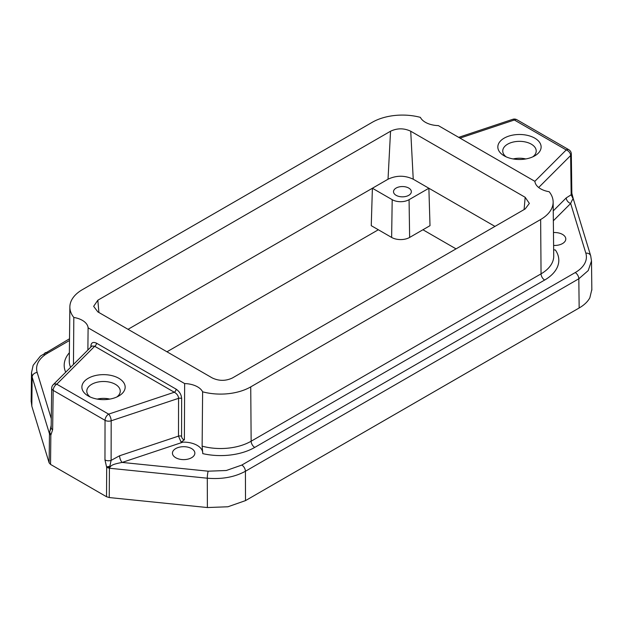 <?xml version="1.0" encoding="UTF-8"?>
<svg xmlns="http://www.w3.org/2000/svg" width="623" height="623" viewBox="0 0 623 623"><rect width="100%" height="100%" fill="white"/><g stroke="black" fill="none" stroke-linecap="round" stroke-linejoin="round"><path stroke-width="0.93" d="M409.638 237.433L409.07 199.679L428.881 188.247L430.01 225.674L409.638 237.433A12.733 7.351 0 0 1 391.633 237.433L371.253 225.674L372.39 188.247L128.042 329.318M166.964 351.793L378.332 229.762M422.931 229.762L456.036 248.873M573.588 200.248C573.503 197.927 572.529 199.002 570.66 203.48L585.83 253.148A5.093 4.096 163 0 1 590.697 255.819L591.484 260.951L588.229 270.569L578.822 278.777L245.415 471.268C234.645 477.132 221.936 479.445 207.288 478.207L109.414 468.231L111.112 460.389L119.593 455.763A5.093 2.079 -108.4 0 0 122.139 462.43C112.085 464.369 110.871 465.381 109.414 468.231L109.251 497.551L207.389 507.543L227.925 506.772L245.517 500.604L245.415 471.268A5.093 2.944 -120 0 0 241.81 465.062L226.289 470.505L208.168 471.19A5.093 0.724 95.8 0 0 207.288 478.207L207.389 507.543M591.827 289.531L589.833 297.825C587.707 301.711 584.148 305.099 579.156 307.98L245.517 500.604M109.251 497.551L106.533 496.733L50.541 464.408L49.131 462.842L31.82 406.18L31.173 400.963M109.414 468.231L106.681 467.414L106.533 496.733M109.5 467.554L106.681 467.414L104.968 459.922A5.093 2.897 -179.9 0 0 111.112 460.389L111.182 420.798L178.567 398.338C178.404 395.8 176.979 393.767 174.308 392.241L108.636 414.131A5.093 2.079 71.6 0 1 111.182 420.798A5.093 2.897 -179.9 0 1 105.038 420.33L53.173 390.387A5.093 2.936 -179.2 0 1 51.678 388.277A5.093 5.093 0 0 1 53.173 384.741A5.093 3.598 45 0 1 56.771 384.181L94.688 346.271L91.916 345.999M50.899 435.01L49.653 432.05L51.156 427.604A5.093 2.936 -179.2 0 0 52.643 429.714L50.837 435.166L49.412 433.592L51.179 425.423M50.541 464.408L50.837 435.166L49.474 432.899L49.131 462.842M49.653 432.05L49.474 432.899M573.347 199.056L571.844 193.278A5.093 2.944 179.2 0 1 571.166 194.781L573.526 199.648M585.83 253.148C586.889 256.676 586.492 260.165 584.639 263.607C582.731 267.049 579.592 270.039 575.224 272.57L241.81 465.062M573.518 199.562L590.697 255.819M197.156 445.359A19.103 11.027 180 0 1 202.748 453.217L202.132 446.146L202.615 391.812A19.718 11.385 0 0 0 197.6 386.883A19.718 11.385 0 0 0 184.642 383.566L184.385 439.76L181.114 442.159L183.03 442.135A19.103 11.027 180 0 1 197.156 445.359M191.573 448.576A11.206 6.471 0 0 0 179.385 447.174A11.206 6.471 0 0 0 172.446 453.131A11.206 6.471 0 0 0 175.733 457.726A11.206 6.471 0 0 0 187.959 459.128A11.206 6.471 0 0 0 194.859 453.131A11.206 6.471 0 0 0 191.573 448.576M553.606 245.439A11.206 6.471 0 0 0 565.793 238.967A11.206 6.471 0 0 0 562.514 234.419A11.206 6.471 0 0 0 553.473 232.558M202.132 446.146A43.244 24.967 0 0 0 251.147 441.216L250.734 386.883A42.668 24.632 180 0 1 202.615 391.812M250.734 386.883L540.647 219.506A42.668 24.632 180 0 0 553.146 201.938A42.668 24.632 180 0 0 549.182 191.728A19.718 11.385 0 0 1 540.647 188.824A19.718 11.385 0 0 1 534.892 181.348L438.358 125.612A19.718 11.385 0 0 1 425.4 122.295A19.718 11.385 0 0 1 420.385 117.365A42.668 24.632 180 0 0 372.266 122.295L82.353 289.672A42.668 24.632 180 0 0 69.862 306.937L69.278 361.029A43.244 24.967 180 0 0 70.601 367.313M69.862 306.937A42.668 24.632 180 0 0 73.818 317.45A19.718 11.385 0 0 1 82.353 320.347A19.718 11.385 0 0 1 88.108 327.83L184.642 383.566M232.457 377.951C225.728 381.12 219 381.12 212.272 377.951L97.827 311.874L93.652 306.329L97.827 300.224L390.543 131.227C397.272 128.058 404 128.058 410.728 131.227L525.173 197.296L529.348 203.41L525.173 208.954L232.457 377.951M553.652 249.792L555.405 250.01A48.337 27.91 0 0 1 544.658 280.039L254.745 447.415A48.337 27.91 0 0 1 202.732 453.622M553.341 220.791L570.66 203.48A5.093 3.598 45 0 1 566.245 197.888L571.166 194.781L570.637 155.532A5.093 3.598 -135 0 0 566.229 149.941L534.846 181.324M504.171 138.15A21.641 12.499 0 0 0 504.171 155.828A21.641 12.499 0 0 0 534.783 155.828L534.783 155.828A21.641 12.499 0 0 0 534.783 138.15A21.641 12.499 0 0 0 504.171 138.15M460.008 138.111L514.364 119.998A5.093 2.079 -108.4 0 0 512.752 119.32L458.684 137.348M69.496 340.501L47.784 353.039C43.415 355.569 40.277 358.56 38.361 362.002C36.508 365.46 36.111 368.941 37.17 372.461A5.093 4.096 163 0 0 32.155 377.094L49.412 433.592M118.829 395.971L118.829 395.971A21.641 12.499 0 0 0 118.829 378.301A21.641 12.499 0 0 0 88.217 378.301A21.641 12.499 0 0 0 88.217 395.971L88.217 395.971A21.641 12.499 0 0 0 118.829 395.971M181.114 442.159L178.497 436.123L119.593 455.763M184.385 439.76C182.827 439.488 181.893 438.358 181.573 436.357A2.547 1.448 0.1 0 0 178.497 436.123L178.567 398.338A2.547 1.448 0.1 0 1 181.643 398.572L181.636 398.416C181.34 394.593 179.494 391.501 176.107 389.141A2.547 1.472 -60 0 1 174.308 392.241L94.688 346.271A2.547 1.472 -60 0 0 96.487 343.172C93.029 341.622 91.153 342.619 90.857 346.162A2.547 1.464 -179.2 0 1 91.347 346.559M73.818 317.45L73.459 364.455M88.108 327.83L87.874 350.04M90.179 396.976A16.735 9.657 180 0 1 86.792 391.213A16.735 9.657 180 0 1 91.69 384.321A16.735 9.657 180 0 1 115.356 384.321A16.735 9.657 180 0 1 120.255 391.213A16.735 9.657 180 0 1 116.867 396.976M97.219 399.094A16.556 9.555 180 0 1 109.827 399.094M506.133 156.825A16.735 9.657 180 0 1 502.745 151.062A16.735 9.657 180 0 1 507.644 144.17A16.735 9.657 0 0 1 531.31 144.17A16.735 9.657 0 0 1 536.208 151.062A16.735 9.657 0 0 1 532.821 156.825M513.181 158.943A16.556 9.555 180 0 1 525.781 158.943M98.909 312.497L97.827 300.224M390.543 131.227L388.028 179.214L372.39 188.247L392.194 199.679A11.93 6.892 180 0 0 409.07 199.679M494.958 226.398L413.236 179.214C404.833 175.258 396.43 175.258 388.028 179.214M408.735 195.334A8.917 5.148 0 0 0 411.344 191.689A8.917 5.148 0 0 0 405.846 186.939A8.917 5.148 0 0 0 396.135 188.053A8.917 5.148 0 0 0 393.518 191.689A8.917 5.148 0 0 0 399.024 196.447A8.917 5.148 0 0 0 408.735 195.334M525.173 197.296L524.091 209.577M413.236 179.214L410.728 131.227M109.835 466.253L106.541 466.946M52.643 429.714L53.173 390.387A5.093 2.944 120 0 1 56.771 384.181L108.636 414.131A5.093 2.944 120 0 0 105.038 420.33L104.968 459.922M51.273 418.633L37.17 372.461M31.82 406.18L32.155 377.094L31.516 372.562L31.166 401.664M575.224 272.57A5.093 2.944 -120 0 1 578.822 278.777L579.156 307.98M208.168 471.19L122.139 462.43L183.03 442.135M553.146 201.938L553.722 256.03A43.244 24.967 180 0 1 541.052 273.84A5.093 2.944 -120 0 0 544.658 280.039M540.647 219.506L541.052 273.84L251.147 441.216A5.093 2.944 -120 0 0 254.745 447.415M566.245 197.888L553.24 210.901M571.844 193.286L571.322 154.029A5.093 2.944 179.2 0 1 570.637 155.532L538.677 187.5M571.322 154.045A5.093 5.093 0 0 0 568.776 149.691A5.093 2.944 -60 0 0 566.229 149.941L514.364 119.998A5.093 2.944 -60 0 1 516.911 119.741A5.093 5.093 0 0 0 512.737 119.328M69.371 352.735A48.337 27.91 0 0 0 65.695 372.219M181.573 436.357L181.643 398.572M176.107 389.141L96.487 343.172M90.857 346.162L90.849 347.066M47.784 353.039A5.093 2.944 -120 0 0 45.238 352.789L45.238 352.789A5.093 2.944 -120 0 0 44.178 355.087M391.633 237.433L392.194 199.679M573.495 199.485L573.324 198.924M591.834 290.131L591.5 260.912M53.173 384.741L91.908 346.006M51.156 427.604L51.678 388.277M69.519 338.764L40.417 356.099L33.144 365.319L31.516 372.655M568.776 149.691L516.911 119.741"/></g></svg>

